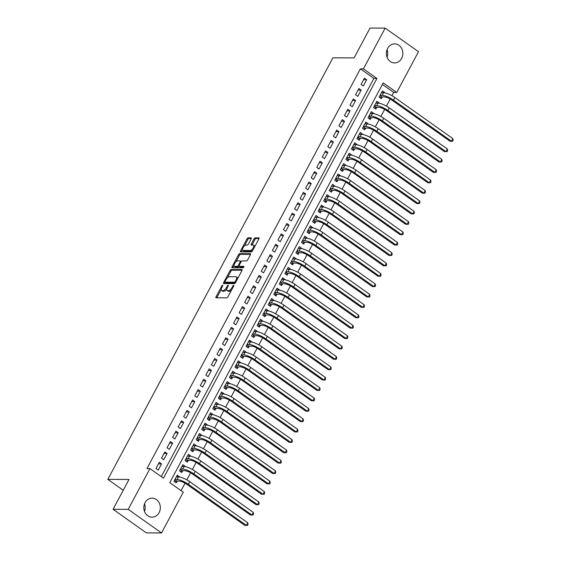 <?xml version="1.0" encoding="UTF-8"?>
<svg xmlns="http://www.w3.org/2000/svg" width="561" height="561" viewBox="0 0 561 561"><rect width="100%" height="100%" fill="white"/><g stroke="black" fill="none" stroke-linecap="round" stroke-linejoin="round"><path stroke-width="0.84" d="M222.619 285.247A0.834 0.358 -54.7 0 0 221.819 285.963L216.041 296.79A1.199 0.505 -54.7 0 0 215.943 297.765A1.199 0.505 -54.7 0 0 216.09 297.814L226.784 297.849A1.199 0.505 -54.7 0 0 227.92 296.832L233.706 286.005A0.834 0.358 -54.7 0 0 233.776 285.318A0.834 0.358 -54.7 0 0 233.671 285.29A0.834 0.358 -54.7 0 0 232.871 286.005L232.128 287.4A3.829 1.627 -54.7 0 1 228.481 290.654L227.591 290.654A3.829 1.627 -54.7 0 1 227.121 290.514A3.829 1.627 -54.7 0 1 227.429 287.386L228.18 285.984A0.834 0.358 -54.7 0 0 228.25 285.297A0.834 0.358 -54.7 0 0 228.145 285.269A0.834 0.358 -54.7 0 0 227.345 285.984L226.602 287.386A3.829 1.627 -54.7 0 1 222.955 290.64L222.065 290.633A3.829 1.627 -54.7 0 1 221.595 290.493A3.829 1.627 -54.7 0 1 221.904 287.365L222.654 285.963A0.834 0.358 -54.7 0 0 222.717 285.283A0.834 0.358 -54.7 0 0 222.619 285.247M401.648 58.379A9.502 8.247 -89.8 0 1 394.586 62.909A9.502 8.247 -89.8 0 1 387.413 58.028A9.502 8.247 -89.8 0 1 387.602 48.428A9.502 8.247 -89.8 0 1 394.656 43.898A9.502 8.247 -89.8 0 1 401.83 48.772A9.502 8.247 -89.8 0 1 401.648 58.379M159.1 512.628A9.502 8.247 -89.8 0 1 152.038 517.158A9.502 8.247 -89.8 0 1 144.864 512.277A9.502 8.247 -89.8 0 1 145.054 502.677A9.502 8.247 -89.8 0 1 152.108 498.147A9.502 8.247 -89.8 0 1 159.282 503.028A9.502 8.247 -89.8 0 1 159.1 512.628M251.167 238.867A1.199 0.505 -54.7 0 0 251.258 237.885A1.199 0.505 -54.7 0 0 251.118 237.843L248.116 237.836A1.199 0.505 -54.7 0 0 246.973 238.853L240.557 250.879A1.199 0.505 -54.7 0 0 240.459 251.854A1.199 0.505 -54.7 0 0 240.606 251.896L251.3 251.938A1.199 0.505 -54.7 0 0 252.436 250.921L258.859 238.895A1.199 0.505 -54.7 0 0 258.958 237.913A1.199 0.505 -54.7 0 0 258.81 237.871L255.185 237.857A1.199 0.505 -54.7 0 0 254.049 238.874L251.3 244.021A1.199 0.505 -54.7 0 0 251.202 245.003A1.199 0.505 -54.7 0 0 251.349 245.045L253.144 245.052A3.198 1.36 -54.7 0 1 253.537 245.164A3.198 1.36 -54.7 0 1 253.053 248.179A3.198 1.36 -54.7 0 1 250.234 250.501L243.194 250.479A3.198 1.36 -54.7 0 1 242.801 250.36A3.198 1.36 -54.7 0 1 243.285 247.352A3.198 1.36 -54.7 0 1 246.104 245.024L247.275 245.031A1.199 0.505 -54.7 0 0 248.418 244.014L251.167 238.867M161.526 532.95L146.393 532.894L113.077 509.297L129.009 479.445L107.824 479.367L332.904 57.825L354.096 57.902L370.036 28.05L385.169 28.106L418.492 51.703L396.732 92.453L383.219 82.888L169.78 482.628L183.286 492.2L161.526 532.95L128.21 509.353L149.969 468.603L163.475 478.168L376.922 78.428L363.409 68.856L385.169 28.106M113.077 509.297L128.21 509.353M161.273 476.605L373.892 78.414L360.386 68.849L146.94 468.589L149.969 468.603M360.386 68.849L363.409 68.856M231.188 269.532A1.199 0.505 -54.7 0 0 230.052 270.549L223.629 282.576A1.199 0.505 -54.7 0 0 223.53 283.55A1.199 0.505 -54.7 0 0 223.678 283.593L234.379 283.635A1.199 0.505 -54.7 0 0 235.515 282.618L241.938 270.591A1.199 0.505 -54.7 0 0 242.036 269.61A1.199 0.505 -54.7 0 0 241.889 269.568L231.188 269.532L232.093 270.171A1.199 0.505 -54.7 0 0 230.95 271.187L227.331 277.961M232.093 266.727L238.516 254.701A1.199 0.505 -54.7 0 1 239.652 253.684L250.346 253.719A1.199 0.505 -54.7 0 1 250.494 253.761A1.199 0.505 -54.7 0 1 250.395 254.743L247.653 259.89A1.199 0.505 -54.7 0 1 246.51 260.907L242.177 260.893A1.199 0.505 -54.7 0 0 241.034 261.91L239.21 265.318A1.199 0.505 -54.7 0 0 239.112 266.3A1.199 0.505 -54.7 0 0 239.259 266.342L243.776 266.356A0.834 0.358 -54.7 0 1 243.881 266.391A0.834 0.358 -54.7 0 1 243.755 267.176A0.834 0.358 -54.7 0 1 243.018 267.786L232.142 267.744A1.199 0.505 -54.7 0 1 231.995 267.702A1.199 0.505 -54.7 0 1 232.093 266.727L232.99 267.366L234.063 265.36M384.509 92.81L381.585 92.481M384.678 92.495L382.427 90.896L379.103 97.13L381.354 98.722L382.322 96.906M378.963 103.189L376.038 102.866M379.138 102.873L376.887 101.282L373.556 107.509L375.807 109.107L376.782 107.291M373.423 113.574L370.491 113.245M373.591 113.259L371.34 111.667L368.016 117.894L370.267 119.486L371.235 117.67M367.876 123.96L364.952 123.63M368.044 123.644L365.793 122.046L362.469 128.28L364.72 129.871L365.688 128.055M362.336 134.338L359.405 134.016M362.504 134.023L360.253 132.431L356.929 138.658L359.18 140.257L360.148 138.434M356.789 144.724L353.865 144.394M356.957 144.408L354.706 142.81L351.382 149.044L353.633 150.636L354.601 148.819M351.249 155.109L348.318 154.78M351.417 154.787L349.166 153.195L345.835 159.422L348.086 161.021L349.061 159.205M345.702 165.488L342.778 165.158M345.871 165.172L343.62 163.581L340.296 169.808L342.547 171.4L343.514 169.583M340.155 175.874L337.231 175.544M340.331 175.558L338.08 173.959L334.749 180.193L337 181.785L337.974 179.969M334.615 186.259L331.684 185.929M334.784 185.936L332.533 184.345L329.209 190.572L331.46 192.171L332.428 190.354M329.069 196.638L326.144 196.308M329.237 196.322L326.986 194.73L323.662 200.957L325.913 202.549L326.881 200.733M323.529 207.023L320.597 206.693M323.697 206.707L321.446 205.109L318.115 211.343L320.366 212.935L321.341 211.118M317.982 217.402L315.058 217.079M318.15 217.086L315.899 215.494L312.575 221.721L314.826 223.32L315.794 221.497M312.442 227.787L309.511 227.457M312.61 227.471L310.359 225.873L307.028 232.107L309.279 233.699L310.254 231.882M306.895 238.173L303.964 237.843M307.063 237.85L304.812 236.258L301.488 242.485L303.739 244.084L304.707 242.268M301.348 248.551L298.424 248.221M301.516 248.235L299.265 246.644L295.942 252.871L298.193 254.463L299.16 252.646M295.808 258.937L292.877 258.607M295.977 258.621L293.726 257.022L290.402 263.256L292.653 264.848L293.62 263.032M290.261 269.322L287.337 268.992M290.43 269L288.179 267.408L284.855 273.635L287.106 275.234L288.074 273.417M284.722 279.701L281.79 279.371M284.89 279.385L282.639 277.793L279.308 284.02L281.559 285.612L282.534 283.796M279.175 290.086L276.25 289.757M279.343 289.771L277.092 288.172L273.768 294.406L276.019 295.998L276.987 294.181M273.628 300.465L270.704 300.142M273.803 300.149L271.552 298.557L268.221 304.784L270.472 306.383L271.447 304.567M268.088 310.85L265.157 310.521M268.256 310.535L266.005 308.943L262.681 315.17L264.932 316.762L265.9 314.945M262.541 321.236L259.617 320.906M262.709 320.92L260.458 319.321L257.134 325.555L259.385 327.147L260.353 325.331M257.001 331.614L254.07 331.292M257.169 331.299L254.918 329.707L251.587 335.934L253.838 337.533L254.813 335.709M251.454 342L248.53 341.67M251.623 341.684L249.372 340.085L246.048 346.319L248.299 347.911L249.266 346.095M245.914 352.385L242.983 352.056M246.083 352.063L243.832 350.471L240.501 356.698L242.752 358.297L243.726 356.48M240.367 362.764L237.443 362.434M240.536 362.448L238.285 360.856L234.961 367.083L237.212 368.675L238.18 366.859M234.821 373.149L231.896 372.82M234.989 372.834L232.738 371.235L229.414 377.469L231.665 379.061L232.633 377.244M229.281 383.528L226.349 383.205M229.449 383.212L227.198 381.62L223.874 387.847L226.125 389.446L227.093 387.63M223.734 393.913L220.81 393.584M223.902 393.598L221.651 392.006L218.327 398.233L220.578 399.825L221.546 398.008M218.194 404.299L215.263 403.969M218.362 403.983L216.111 402.384L212.78 408.618L215.031 410.21L216.006 408.394M212.647 414.677L209.723 414.355M212.815 414.362L210.564 412.77L207.24 418.997L209.491 420.596L210.459 418.772M207.1 425.063L204.176 424.733M207.275 424.747L205.024 423.148L201.694 429.382L203.945 430.974L204.919 429.158M201.56 435.448L198.629 435.119M201.729 435.126L199.478 433.534L196.154 439.761L198.405 441.36L199.372 439.543M196.013 445.827L193.089 445.497M196.182 445.511L193.931 443.919L190.607 450.146L192.858 451.738L193.826 449.922M190.474 456.212L187.542 455.883M190.642 455.897L188.391 454.298L185.06 460.532L187.311 462.124L188.286 460.308M184.927 466.598L182.002 466.268M185.095 466.275L182.844 464.683L179.52 470.91L181.771 472.509L182.739 470.693M159.289 462.313L155.965 468.54L158.216 470.132L161.54 463.905L159.289 462.313M164.836 451.928L161.512 458.155L163.763 459.754L167.087 453.519L164.836 451.928M170.383 441.542L167.052 447.776L169.303 449.368L172.634 443.141L170.383 441.542M175.923 431.164L172.599 437.391L174.85 438.99L178.174 432.755L175.923 431.164M181.469 420.778L178.139 427.012L180.39 428.604L183.72 422.377L181.469 420.778M187.009 410.4L183.685 416.627L185.936 418.218L189.26 411.991L187.009 410.4M192.556 400.014L189.232 406.241L191.483 407.84L194.807 401.606L192.556 400.014M198.096 389.629L194.772 395.863L197.023 397.454L200.354 391.227L198.096 389.629M203.643 379.25L200.319 385.477L202.57 387.069L205.894 380.842L203.643 379.25M209.19 368.865L205.859 375.092L208.11 376.69L211.441 370.456L209.19 368.865M214.73 358.479L211.406 364.713L213.657 366.305L216.981 360.078L214.73 358.479M220.277 348.101L216.946 354.328L219.197 355.926L222.528 349.692L220.277 348.101M225.817 337.715L222.493 343.949L224.744 345.541L228.068 339.307L225.817 337.715M231.363 327.336L228.039 333.564L230.291 335.155L233.614 328.928L231.363 327.336M236.91 316.951L233.579 323.178L235.83 324.777L239.161 318.543L236.91 316.951M242.45 306.565L239.126 312.8L241.377 314.391L244.701 308.164L242.45 306.565M247.997 296.187L244.666 302.414L246.917 304.006L250.248 297.779L247.997 296.187M253.537 285.801L250.213 292.029L252.464 293.627L255.788 287.393L253.537 285.801M259.084 275.416L255.76 281.65L258.011 283.242L261.335 277.015L259.084 275.416M264.624 265.037L261.3 271.265L263.551 272.856L266.882 266.629L264.624 265.037M270.171 254.652L266.847 260.879L269.098 262.478L272.422 256.244L270.171 254.652M275.717 244.266L272.387 250.501L274.638 252.092L277.968 245.865L275.717 244.266M281.257 233.888L277.933 240.115L280.184 241.714L283.508 235.48L281.257 233.888M286.804 223.502L283.473 229.737L285.724 231.328L289.055 225.101L286.804 223.502M292.344 213.124L289.02 219.351L291.271 220.943L294.595 214.716L292.344 213.124M297.891 202.738L294.567 208.965L296.818 210.564L300.142 204.33L297.891 202.738M303.438 192.353L300.107 198.587L302.358 200.179L305.689 193.952L303.438 192.353M308.978 181.974L305.654 188.201L307.905 189.793L311.229 183.566L308.978 181.974M314.525 171.589L311.194 177.816L313.445 179.415L316.776 173.181L314.525 171.589M320.065 161.203L316.741 167.437L318.992 169.029L322.316 162.802L320.065 161.203M325.611 150.825L322.287 157.052L324.538 158.651L327.862 152.417L325.611 150.825M331.151 140.439L327.827 146.673L330.078 148.265L333.402 142.038L331.151 140.439M336.698 130.061L333.374 136.288L335.625 137.88L338.949 131.653L336.698 130.061M342.245 119.675L338.914 125.902L341.165 127.501L344.496 121.267L342.245 119.675M347.785 109.29L344.461 115.524L346.712 117.116L350.036 110.889L347.785 109.29M353.332 98.911L350.001 105.138L352.252 106.73L355.583 100.503L353.332 98.911M358.872 88.526L355.548 94.753L357.799 96.352L361.123 90.118L358.872 88.526M363.346 85.966L366.67 79.739L364.419 78.14L361.095 84.374L363.346 85.966M181.084 490.637L185.074 483.175M186.827 479.886L190.614 472.797M192.374 469.501L196.161 462.411M197.914 459.115L201.701 452.026M203.461 448.737L207.247 441.647M209.008 438.351L212.787 431.262M214.547 427.966L218.334 420.876M220.094 417.587L223.881 410.498M225.634 407.202L229.421 400.112M231.181 396.823L234.968 389.734M236.728 386.438L240.508 379.348M242.268 376.052L246.055 368.963M247.815 365.674L251.601 358.584M253.355 355.288L257.141 348.199M258.901 344.903L262.688 337.813M264.441 334.524L268.228 327.435M269.988 324.139L273.775 317.049M275.535 313.76L279.315 306.671M281.075 303.375L284.862 296.285M286.622 292.989L290.409 285.9M292.162 282.611L295.949 275.521M297.709 272.225L301.495 265.136M303.256 261.84L307.035 254.75M308.795 251.461L312.582 244.372M314.342 241.076L318.129 233.986M319.882 230.69L323.669 223.601M325.429 220.312L329.216 213.222M330.969 209.926L334.756 202.837M336.516 199.548L340.303 192.458M342.063 189.162L345.842 182.073M347.603 178.777L351.389 171.687M353.15 168.398L356.936 161.309M358.689 158.013L362.476 150.923M364.236 147.627L368.023 140.538M369.783 137.249L373.563 130.159M375.323 126.863L379.11 119.774M380.87 116.485L384.65 109.395M386.41 106.099L390.197 99.009M391.957 95.714L393.703 92.446L382.399 84.438M179.387 476.976L177.304 475.069L173.973 481.296L176.224 482.888L177.199 481.072M107.824 479.367L123.231 490.279M393.703 92.446L396.732 92.453M373.892 78.414L376.922 78.428M179.555 476.661L176.456 476.647M161.54 463.905L158.447 463.891M167.087 453.519L163.987 453.512M172.634 443.141L169.534 443.127M178.174 432.755L175.081 432.748M183.72 422.377L180.621 422.363M189.26 411.991L186.168 411.977M194.807 401.606L191.708 401.599M200.354 391.227L197.255 391.213M205.894 380.842L202.802 380.828M211.441 370.456L208.341 370.449M216.981 360.078L213.888 360.064M222.528 349.692L219.428 349.685M228.068 339.307L224.975 339.3M233.614 328.928L230.515 328.914M239.161 318.543L236.062 318.536M244.701 308.164L241.609 308.15M250.248 297.779L247.149 297.765M255.788 287.393L252.695 287.386M261.335 277.015L258.235 277.001M266.882 266.629L263.782 266.615M272.422 256.244L269.329 256.237M277.968 245.865L274.869 245.851M283.508 235.48L280.416 235.473M289.055 225.101L285.956 225.087M294.595 214.716L291.503 214.702M300.142 204.33L297.042 204.323M305.689 193.952L302.589 193.938M311.229 183.566L308.136 183.552M316.776 173.181L313.676 173.174M322.316 162.802L319.223 162.788M327.862 152.417L324.763 152.41M333.402 142.038L330.31 142.024M338.949 131.653L335.857 131.639M344.496 121.267L341.397 121.26M350.036 110.889L346.943 110.875M355.583 100.503L352.483 100.489M361.123 90.118L358.03 90.111M366.67 79.739L363.57 79.725M144.521 503.848A9.502 8.247 -89.8 0 1 144.493 511.408M387.069 49.592A9.502 8.247 -89.8 0 1 387.041 57.152M221.595 290.493L222.493 291.131A3.829 1.627 -54.7 0 0 222.962 291.271L222.065 290.633M226.791 289.125A3.829 1.627 -54.7 0 1 223.853 291.278L222.962 291.271M227.121 290.514L228.018 291.152A3.829 1.627 -54.7 0 0 228.488 291.292L227.591 290.654M231.546 290.058A3.829 1.627 -54.7 0 1 229.386 291.292L228.488 291.292M221.237 289.385L216.939 297.428A1.199 0.505 -54.7 0 0 216.777 297.814M242.1 270.206L232.093 270.171M225.073 282.197L224.533 283.214A1.199 0.505 -54.7 0 0 224.365 283.6M225.059 281.454A0.834 0.358 -54.7 0 0 224.989 282.141A0.834 0.358 -54.7 0 0 225.094 282.169L234.484 282.204A0.834 0.358 -54.7 0 0 235.283 281.489L236.069 280.016A3.829 1.627 -54.7 0 0 236.384 276.882A3.829 1.627 -54.7 0 0 235.908 276.748L229.491 276.72A3.829 1.627 -54.7 0 0 225.852 279.974L225.059 281.454M225.831 282.688A0.834 0.358 -54.7 0 0 225.894 282.779A0.834 0.358 -54.7 0 0 225.999 282.807L225.094 282.169M234.484 282.204L235.382 282.842L225.999 282.807M237.64 278.635A3.829 1.627 -54.7 0 0 237.282 277.52L236.384 276.882M235.943 261.833L239.414 255.339L238.516 254.701M250.557 254.357L240.55 254.322A1.199 0.505 -54.7 0 0 239.414 255.339M239.926 266.812A1.199 0.505 -54.7 0 0 240.017 266.938A1.199 0.505 -54.7 0 0 240.164 266.98L243.853 266.994M237.675 260.872A3.198 1.36 -54.7 0 0 234.856 263.2A3.198 1.36 -54.7 0 0 234.365 266.209A3.198 1.36 -54.7 0 0 234.757 266.328L237.24 266.335A1.199 0.505 -54.7 0 0 238.383 265.318L240.206 261.903A1.199 0.505 -54.7 0 0 240.297 260.928A1.199 0.505 -54.7 0 0 240.15 260.886L237.675 260.872M234.365 266.209L235.269 266.847A3.198 1.36 -54.7 0 0 235.662 266.966L234.757 266.328M239.084 266.272A1.199 0.505 -54.7 0 1 238.145 266.973L235.662 266.966M232.99 267.366A1.199 0.505 -54.7 0 0 232.829 267.751M242.801 250.36L243.698 250.998A3.198 1.36 -54.7 0 0 244.091 251.118L243.194 250.479M252.801 250.241A3.198 1.36 -54.7 0 1 251.139 251.139L244.091 251.118M254.743 246.602A3.198 1.36 -54.7 0 0 254.442 245.802L253.537 245.164M259.021 238.509L256.082 238.495A1.199 0.505 -54.7 0 0 254.946 239.512L252.198 244.659A1.199 0.505 -54.7 0 0 252.036 245.045M242.492 249.568L241.454 251.517A1.199 0.505 -54.7 0 0 241.293 251.903M251.328 238.481L249.014 238.474A1.199 0.505 -54.7 0 0 247.878 239.491L244.435 245.928M174.78 479.788L176.589 481.072L179.289 481.079A6.094 1.578 28.1 0 1 186.813 484.283L244.848 525.384L246.363 525.391L188.328 484.283A9.137 2.363 -151.9 0 0 177.038 479.487L174.948 479.48M176.589 481.072L174.878 481.934M247.752 522.796L248.053 524.402L247.499 525.44L246.363 525.391L247.752 522.796L189.716 481.689A9.137 2.363 -151.9 0 0 178.419 476.892L176.329 476.885M247.499 525.44L244.848 525.384M180.326 469.41L182.129 470.686L184.828 470.7A6.094 1.578 28.1 0 1 192.36 473.898L250.395 514.998L251.91 515.005L193.875 473.905A9.137 2.363 -151.9 0 0 182.577 469.101L180.488 469.094M182.129 470.686L180.418 471.549M253.292 512.41L253.593 514.016L253.039 515.054L251.91 515.005L253.292 512.41L195.256 471.31A9.137 2.363 -151.9 0 0 183.966 466.507L181.876 466.5M253.039 515.054L250.395 514.998M185.866 459.024L187.676 460.308L190.375 460.315A6.094 1.578 28.1 0 1 197.9 463.512L255.942 504.62L257.45 504.627L199.414 463.519A9.137 2.363 -151.9 0 0 188.124 458.723L186.035 458.716M187.676 460.308L185.964 461.17M258.838 502.025L259.14 503.631L258.586 504.669L257.45 504.627L258.838 502.025L200.803 460.925A9.137 2.363 -151.9 0 0 189.506 456.128L187.416 456.114M258.586 504.669L255.942 504.62M191.413 448.639L193.222 449.922L195.915 449.929A6.094 1.578 28.1 0 1 203.447 453.134L261.482 494.234L262.997 494.241L204.961 453.134A9.137 2.363 -151.9 0 0 193.664 448.337L191.574 448.33M193.222 449.922L191.504 450.785M264.385 491.646L264.687 493.252L264.126 494.29L262.997 494.241L264.385 491.646L206.35 450.539A9.137 2.363 -151.9 0 0 195.053 445.743L192.963 445.736M264.126 494.29L261.482 494.234M196.953 438.26L198.762 439.536L201.462 439.551A6.094 1.578 28.1 0 1 208.994 442.748L267.029 483.848L268.544 483.855L269.925 481.261L211.89 440.161A9.137 2.363 -151.9 0 0 200.593 435.357L198.566 435.35M198.762 439.536L197.051 440.399M269.925 481.261L270.227 482.867L269.673 483.905L268.544 483.855L210.501 442.755A9.137 2.363 -151.9 0 0 199.211 437.952L197.121 437.945M269.673 483.905L267.029 483.848M202.5 427.875L204.309 429.158L207.002 429.165A6.094 1.578 28.1 0 1 214.533 432.363L272.569 473.47L274.084 473.477L216.048 432.37A9.137 2.363 -151.9 0 0 204.751 427.573L202.668 427.566M204.309 429.158L202.591 430.021M275.472 470.875L275.774 472.488L275.22 473.526L274.084 473.477L275.472 470.875L217.437 429.775A9.137 2.363 -151.9 0 0 206.139 424.979L204.05 424.972M275.22 473.526L272.569 473.47M208.04 417.489L209.849 418.772L212.549 418.787A6.094 1.578 28.1 0 1 220.08 421.984L278.116 463.084L279.63 463.091L221.595 421.991A9.137 2.363 -151.9 0 0 210.298 417.188L208.208 417.181M209.849 418.772L208.138 419.635M281.012 460.497L281.313 462.103L280.759 463.141L279.63 463.091L281.012 460.497L222.976 419.39A9.137 2.363 -151.9 0 0 211.686 414.593L209.597 414.586M280.759 463.141L278.116 463.084M213.587 407.111L215.396 408.387L218.096 408.401A6.094 1.578 28.1 0 1 225.62 411.599L283.656 452.706L285.17 452.706L227.135 411.606A9.137 2.363 -151.9 0 0 215.845 406.809L213.755 406.795M215.396 408.387L213.685 409.25M286.559 450.111L286.86 451.717L286.306 452.755L285.17 452.706L286.559 450.111L228.523 409.011A9.137 2.363 -151.9 0 0 217.226 404.208L215.136 404.201M286.306 452.755L283.656 452.706M219.134 396.725L220.936 398.008L223.636 398.015A6.094 1.578 28.1 0 1 231.167 401.22L289.203 442.32L290.717 442.327L232.682 401.22A9.137 2.363 -151.9 0 0 221.385 396.424L219.295 396.417M220.936 398.008L219.225 398.871M292.106 439.733L292.4 441.339L291.846 442.377L290.717 442.327L292.106 439.733L234.063 398.626A9.137 2.363 -151.9 0 0 222.773 393.829L220.683 393.822M291.846 442.377L289.203 442.32M224.673 386.347L226.483 387.623L229.183 387.637A6.094 1.578 28.1 0 1 236.714 390.835L294.749 431.935L296.257 431.942L238.222 390.842A9.137 2.363 -151.9 0 0 226.932 386.038L224.842 386.031M226.483 387.623L224.772 388.485M297.646 429.347L297.947 430.953L297.393 431.991L296.257 431.942L297.646 429.347L239.61 388.247A9.137 2.363 -151.9 0 0 228.313 383.443L226.23 383.436M297.393 431.991L294.749 431.935M230.22 375.961L232.03 377.244L234.722 377.251A6.094 1.578 28.1 0 1 242.254 380.449L300.289 421.556L301.804 421.563L243.769 380.456A9.137 2.363 -151.9 0 0 232.471 375.66L230.382 375.653M232.03 377.244L230.312 378.1M303.192 418.962L303.494 420.568L302.94 421.606L301.804 421.563L303.192 418.962L245.157 377.862A9.137 2.363 -151.9 0 0 233.86 373.058L231.77 373.051M302.94 421.606L300.289 421.556M235.76 365.576L237.569 366.859L240.269 366.866A6.094 1.578 28.1 0 1 247.801 370.071L305.836 411.171L307.351 411.178L249.315 370.071A9.137 2.363 -151.9 0 0 238.018 365.274L235.929 365.267M237.569 366.859L235.858 367.721M308.732 408.583L309.034 410.189L308.48 411.227L307.351 411.178L308.732 408.583L250.697 367.476A9.137 2.363 -151.9 0 0 239.407 362.679L237.317 362.672M308.48 411.227L305.836 411.171M241.307 355.197L243.116 356.473L245.816 356.487A6.094 1.578 28.1 0 1 253.341 359.685L311.376 400.785L312.891 400.792L254.855 359.692A9.137 2.363 -151.9 0 0 243.558 354.889L241.475 354.882M243.116 356.473L241.405 357.336M314.279 398.198L314.581 399.804L314.027 400.842L312.891 400.792L314.279 398.198L256.244 357.098A9.137 2.363 -151.9 0 0 244.947 352.294L242.857 352.287M314.027 400.842L311.376 400.785M246.847 344.812L248.656 346.095L251.356 346.102A6.094 1.578 28.1 0 1 258.887 349.3L316.923 390.407L318.438 390.414L260.402 349.307A9.137 2.363 -151.9 0 0 249.105 344.51L247.015 344.503M248.656 346.095L246.945 346.957M319.819 387.812L320.121 389.418L319.567 390.463L318.438 390.414L319.819 387.812L261.784 346.712A9.137 2.363 -151.9 0 0 250.494 341.915L248.404 341.908M319.567 390.463L316.923 390.407M252.394 334.426L254.203 335.709L256.903 335.716A6.094 1.578 28.1 0 1 264.427 338.921L322.47 380.021L323.978 380.028L265.942 338.928A9.137 2.363 -151.9 0 0 254.652 334.125L252.562 334.118M254.203 335.709L252.492 336.572M325.366 377.434L325.668 379.04L325.114 380.078L323.978 380.028L325.366 377.434L267.331 336.327A9.137 2.363 -151.9 0 0 256.033 331.53L253.944 331.523M325.114 380.078L322.47 380.021M257.941 324.048L259.75 325.324L262.443 325.338A6.094 1.578 28.1 0 1 269.974 328.536L328.01 369.643L329.524 369.643L271.489 328.543A9.137 2.363 -151.9 0 0 260.192 323.739L258.102 323.732M259.75 325.324L258.032 326.186M330.913 367.048L331.214 368.654L330.653 369.692L329.524 369.643L330.913 367.048L272.87 325.948A9.137 2.363 -151.9 0 0 261.58 321.144L259.491 321.137M330.653 369.692L328.01 369.643M263.481 313.662L265.29 314.945L267.99 314.952A6.094 1.578 28.1 0 1 275.521 318.157L333.557 359.257L335.071 359.264L277.029 318.157A9.137 2.363 -151.9 0 0 265.739 313.361L263.649 313.354M265.29 314.945L263.579 315.808M336.453 356.67L336.754 358.276L336.2 359.313L335.071 359.264L336.453 356.67L278.417 315.562A9.137 2.363 -151.9 0 0 267.12 310.766L265.037 310.759M336.2 359.313L333.557 359.257M269.028 303.284L270.837 304.56L273.53 304.574A6.094 1.578 28.1 0 1 281.061 307.772L339.096 348.872L340.611 348.879L282.576 307.779A9.137 2.363 -151.9 0 0 271.279 302.975L269.196 302.968M270.837 304.56L269.119 305.422M342 346.284L342.301 347.89L341.747 348.928L340.611 348.879L342 346.284L283.964 305.184A9.137 2.363 -151.9 0 0 272.667 300.38L270.577 300.373M341.747 348.928L339.096 348.872M274.567 292.898L276.377 294.181L279.076 294.188A6.094 1.578 28.1 0 1 286.608 297.386L344.643 338.493L346.158 338.493L288.123 297.393A9.137 2.363 -151.9 0 0 276.825 292.597L274.736 292.59M276.377 294.181L274.666 295.037M347.54 335.899L347.841 337.505L347.287 338.542L346.158 338.493L347.54 335.899L289.504 294.798A9.137 2.363 -151.9 0 0 278.214 289.995L276.124 289.988M347.287 338.542L344.643 338.493M280.114 282.513L281.924 283.796L284.623 283.803A6.094 1.578 28.1 0 1 292.148 287.008L350.183 328.108L351.698 328.115L293.662 287.008A9.137 2.363 -151.9 0 0 282.372 282.211L280.283 282.204M281.924 283.796L280.212 284.658M353.086 325.52L353.388 327.126L352.834 328.164L351.698 328.115L353.086 325.52L295.051 284.413A9.137 2.363 -151.9 0 0 283.754 279.616L281.664 279.609M352.834 328.164L350.183 328.108M285.661 272.134L287.463 273.41L290.163 273.424A6.094 1.578 28.1 0 1 297.695 276.622L355.73 317.722L357.245 317.729L299.209 276.629A9.137 2.363 -151.9 0 0 287.912 271.826L285.822 271.819M287.463 273.41L285.752 274.273M358.633 315.135L358.928 316.741L358.374 317.778L357.245 317.729L358.633 315.135L300.591 274.034A9.137 2.363 -151.9 0 0 289.301 269.231L287.211 269.224M358.374 317.778L355.73 317.722M291.201 261.749L293.01 263.032L295.71 263.039A6.094 1.578 28.1 0 1 303.235 266.237L361.277 307.344L362.785 307.351L304.749 266.244A9.137 2.363 -151.9 0 0 293.459 261.447L291.369 261.44M293.01 263.032L291.299 263.894M364.173 304.749L364.475 306.355L363.921 307.4L362.785 307.351L364.173 304.749L306.138 263.649A9.137 2.363 -151.9 0 0 294.841 258.852L292.758 258.838M363.921 307.4L361.277 307.344M296.748 251.363L298.557 252.646L301.25 252.653A6.094 1.578 28.1 0 1 308.781 255.858L366.817 296.958L368.332 296.965L310.296 255.865A9.137 2.363 -151.9 0 0 298.999 251.062L296.909 251.055M298.557 252.646L296.839 253.509M369.72 294.371L370.022 295.977L369.468 297.014L368.332 296.965L369.72 294.371L311.685 253.263A9.137 2.363 -151.9 0 0 300.387 248.467L298.298 248.46M369.468 297.014L366.817 296.958M302.288 240.985L304.097 242.261L306.797 242.275A6.094 1.578 28.1 0 1 314.328 245.473L372.364 286.58L373.878 286.58L315.843 245.48A9.137 2.363 -151.9 0 0 304.546 240.676L302.456 240.669M304.097 242.261L302.386 243.123M375.26 283.985L375.561 285.591L375.007 286.629L373.878 286.58L375.26 283.985L317.224 242.885A9.137 2.363 -151.9 0 0 305.934 238.081L303.845 238.074M375.007 286.629L372.364 286.58M307.835 230.599L309.644 231.882L312.344 231.889A6.094 1.578 28.1 0 1 319.868 235.094L377.904 276.194L379.418 276.201L321.383 235.094A9.137 2.363 -151.9 0 0 310.086 230.298L308.003 230.291M309.644 231.882L307.933 232.745M380.807 273.607L381.108 275.213L380.554 276.25L379.418 276.201L380.807 273.607L322.771 232.499A9.137 2.363 -151.9 0 0 311.474 227.703L309.384 227.696M380.554 276.25L377.904 276.194M313.375 220.221L315.184 221.497L317.884 221.511A6.094 1.578 28.1 0 1 325.415 224.709L383.451 265.809L384.965 265.816L326.93 224.716A9.137 2.363 -151.9 0 0 315.633 219.912L313.543 219.905M315.184 221.497L313.473 222.359M386.347 263.221L386.648 264.827L386.094 265.865L384.965 265.816L386.347 263.221L328.311 222.121A9.137 2.363 -151.9 0 0 317.021 217.317L314.931 217.31M386.094 265.865L383.451 265.809M318.921 209.835L320.731 211.118L323.431 211.125A6.094 1.578 28.1 0 1 330.955 214.323L388.997 255.43L390.505 255.43L332.47 214.33A9.137 2.363 -151.9 0 0 321.18 209.534L319.09 209.519M320.731 211.118L319.02 211.974M391.894 252.836L392.195 254.442L391.641 255.479L390.505 255.43L391.894 252.836L333.858 211.735A9.137 2.363 -151.9 0 0 322.561 206.932L320.471 206.925M391.641 255.479L388.997 255.43M324.468 199.45L326.278 200.733L328.97 200.74A6.094 1.578 28.1 0 1 336.502 203.945L394.537 245.045L396.052 245.052L338.017 203.945A9.137 2.363 -151.9 0 0 326.719 199.148L324.63 199.141M326.278 200.733L324.56 201.595M397.44 242.457L397.735 244.063L397.181 245.101L396.052 245.052L397.44 242.457L339.398 201.35A9.137 2.363 -151.9 0 0 328.108 196.553L326.018 196.546M397.181 245.101L394.537 245.045M330.008 189.071L331.817 190.347L334.517 190.361A6.094 1.578 28.1 0 1 342.049 193.559L400.084 234.659L401.599 234.666L343.556 193.566A9.137 2.363 -151.9 0 0 332.266 188.762L330.177 188.755M331.817 190.347L330.106 191.21M402.98 232.072L403.282 233.678L402.728 234.715L401.599 234.666L402.98 232.072L344.945 190.971A9.137 2.363 -151.9 0 0 333.648 186.168L331.565 186.161M402.728 234.715L400.084 234.659M335.555 178.686L337.364 179.969L340.057 179.976A6.094 1.578 28.1 0 1 347.589 183.174L405.624 224.281L407.139 224.288L349.103 183.181A9.137 2.363 -151.9 0 0 337.806 178.384L335.723 178.377M337.364 179.969L335.646 180.831M408.527 221.686L408.829 223.292L408.275 224.33L407.139 224.288L408.527 221.686L350.492 180.586A9.137 2.363 -151.9 0 0 339.195 175.789L337.105 175.775M408.275 224.33L405.624 224.281M341.095 168.3L342.904 169.583L345.604 169.59A6.094 1.578 28.1 0 1 353.135 172.795L411.171 213.895L412.686 213.902L354.65 172.802A9.137 2.363 -151.9 0 0 343.353 167.998L341.263 167.991M342.904 169.583L341.193 170.446M414.067 211.308L414.369 212.914L413.815 213.951L412.686 213.902L414.067 211.308L356.032 170.2A9.137 2.363 -151.9 0 0 344.742 165.404L342.652 165.397M413.815 213.951L411.171 213.895M346.642 157.922L348.451 159.198L351.151 159.212A6.094 1.578 28.1 0 1 358.675 162.41L416.711 203.517L418.226 203.517L360.19 162.417A9.137 2.363 -151.9 0 0 348.9 157.613L346.81 157.606M348.451 159.198L346.74 160.06M419.614 200.922L419.916 202.528L419.362 203.566L418.226 203.517L419.614 200.922L361.579 159.822A9.137 2.363 -151.9 0 0 350.281 155.018L348.192 155.011M419.362 203.566L416.711 203.517M352.189 147.536L353.991 148.819L356.691 148.826A6.094 1.578 28.1 0 1 364.222 152.024L422.258 193.131L423.772 193.138L365.737 152.031A9.137 2.363 -151.9 0 0 354.44 147.234L352.35 147.227M353.991 148.819L352.28 149.682M425.161 190.544L425.455 192.15L424.901 193.187L423.772 193.138L425.161 190.544L367.118 149.436A9.137 2.363 -151.9 0 0 355.828 144.64L353.739 144.633M424.901 193.187L422.258 193.131M357.729 137.157L359.538 138.434L362.238 138.448A6.094 1.578 28.1 0 1 369.762 141.645L427.805 182.746L429.312 182.753L371.277 141.653A9.137 2.363 -151.9 0 0 359.987 136.849L357.897 136.842M359.538 138.434L357.827 139.296M430.701 180.158L431.002 181.764L430.448 182.802L429.312 182.753L430.701 180.158L372.665 139.051A9.137 2.363 -151.9 0 0 361.368 134.254L359.285 134.247M430.448 182.802L427.805 182.746M363.276 126.772L365.085 128.055L367.778 128.062A6.094 1.578 28.1 0 1 375.309 131.26L433.344 172.367L434.859 172.367L376.824 131.267A9.137 2.363 -151.9 0 0 365.527 126.47L363.437 126.456M365.085 128.055L363.367 128.911M436.248 169.773L436.549 171.378L435.995 172.416L434.859 172.367L436.248 169.773L378.212 128.672A9.137 2.363 -151.9 0 0 366.915 123.869L364.825 123.862M435.995 172.416L433.344 172.367M368.815 116.386L370.625 117.67L373.324 117.677A6.094 1.578 28.1 0 1 380.856 120.881L438.891 161.982L440.406 161.989L382.364 120.881A9.137 2.363 -151.9 0 0 371.073 116.085L368.984 116.078M370.625 117.67L368.914 118.532M441.788 159.394L442.089 161L441.535 162.038L440.406 161.989L441.788 159.394L383.752 118.287A9.137 2.363 -151.9 0 0 372.462 113.49L370.372 113.483M441.535 162.038L438.891 161.982M374.362 106.008L376.172 107.284L378.864 107.298A6.094 1.578 28.1 0 1 386.396 110.496L444.431 151.596L445.946 151.603L387.91 110.503A9.137 2.363 -151.9 0 0 376.613 105.699L374.531 105.692M376.172 107.284L374.453 108.147M447.334 149.009L447.636 150.614L447.082 151.652L445.946 151.603L447.334 149.009L389.299 107.908A9.137 2.363 -151.9 0 0 378.002 103.105L375.912 103.098M447.082 151.652L444.431 151.596M379.902 95.622L381.711 96.906L384.411 96.913A6.094 1.578 28.1 0 1 391.943 100.11L449.978 141.218L451.493 141.225L393.457 100.117A9.137 2.363 -151.9 0 0 382.16 95.321L380.07 95.314M381.711 96.906L380 97.768M452.874 138.623L453.176 140.229L452.622 141.267L451.493 141.225L452.874 138.623L394.839 97.523A9.137 2.363 -151.9 0 0 383.549 92.726L381.459 92.712M452.622 141.267L449.978 141.218M222.422 286.39L221.819 285.963M233.481 286.433L232.871 286.005M227.948 286.412L227.345 285.984M223.853 291.278L222.955 290.64M227.219 287.821L226.602 287.386M229.386 291.292L228.481 290.654M232.731 287.828L232.128 287.4M216.939 297.428L216.041 296.79M224.533 283.214L223.629 282.576M230.95 271.187L230.052 270.549M235.886 281.924L235.283 281.489M236.679 280.444L236.069 280.016M240.55 254.322L239.652 253.684M240.164 266.98L239.259 266.342M238.145 266.973L237.24 266.335M239.028 265.781L238.383 265.318M240.809 262.331L240.206 261.903M251.139 251.139L250.234 250.501M252.198 244.659L251.3 244.021M254.946 239.512L254.049 238.874M256.082 238.495L255.185 237.857M241.454 251.517L240.557 250.879M247.878 239.491L246.973 238.853M249.014 238.474L248.116 237.836M177.038 479.487L178.419 476.892M188.328 484.283L189.716 481.689M182.577 469.101L183.966 466.507M193.875 473.905L195.256 471.31M188.124 458.723L189.506 456.128M199.414 463.519L200.803 460.925M193.664 448.337L195.053 445.743M204.961 453.134L206.35 450.539M199.211 437.952L200.593 435.357M210.501 442.755L211.89 440.161M204.751 427.573L206.139 424.979M216.048 432.37L217.437 429.775M210.298 417.188L211.686 414.593M221.595 421.991L222.976 419.39M215.845 406.809L217.226 404.208M227.135 411.606L228.523 409.011M221.385 396.424L222.773 393.829M232.682 401.22L234.063 398.626M226.932 386.038L228.313 383.443M238.222 390.842L239.61 388.247M232.471 375.66L233.86 373.058M243.769 380.456L245.157 377.862M238.018 365.274L239.407 362.679M249.315 370.071L250.697 367.476M243.558 354.889L244.947 352.294M254.855 359.692L256.244 357.098M249.105 344.51L250.494 341.915M260.402 349.307L261.784 346.712M254.652 334.125L256.033 331.53M265.942 338.928L267.331 336.327M260.192 323.739L261.58 321.144M271.489 328.543L272.87 325.948M265.739 313.361L267.12 310.766M277.029 318.157L278.417 315.562M271.279 302.975L272.667 300.38M282.576 307.779L283.964 305.184M276.825 292.597L278.214 289.995M288.123 297.393L289.504 294.798M282.372 282.211L283.754 279.616M293.662 287.008L295.051 284.413M287.912 271.826L289.301 269.231M299.209 276.629L300.591 274.034M293.459 261.447L294.841 258.852M304.749 266.244L306.138 263.649M298.999 251.062L300.387 248.467M310.296 255.865L311.685 253.263M304.546 240.676L305.934 238.081M315.843 245.48L317.224 242.885M310.086 230.298L311.474 227.703M321.383 235.094L322.771 232.499M315.633 219.912L317.021 217.317M326.93 224.716L328.311 222.121M321.18 209.534L322.561 206.932M332.47 214.33L333.858 211.735M326.719 199.148L328.108 196.553M338.017 203.945L339.398 201.35M332.266 188.762L333.648 186.168M343.556 193.566L344.945 190.971M337.806 178.384L339.195 175.789M349.103 183.181L350.492 180.586M343.353 167.998L344.742 165.404M354.65 172.802L356.032 170.2M348.9 157.613L350.281 155.018M360.19 162.417L361.579 159.822M354.44 147.234L355.828 144.64M365.737 152.031L367.118 149.436M359.987 136.849L361.368 134.254M371.277 141.653L372.665 139.051M365.527 126.47L366.915 123.869M376.824 131.267L378.212 128.672M371.073 116.085L372.462 113.49M382.364 120.881L383.752 118.287M376.613 105.699L378.002 103.105M387.91 110.503L389.299 107.908M382.16 95.321L383.549 92.726M393.457 100.117L394.839 97.523M225.894 282.779L224.989 282.141M240.017 266.938L239.112 266.3M241.202 261.566L240.297 260.928"/></g></svg>
